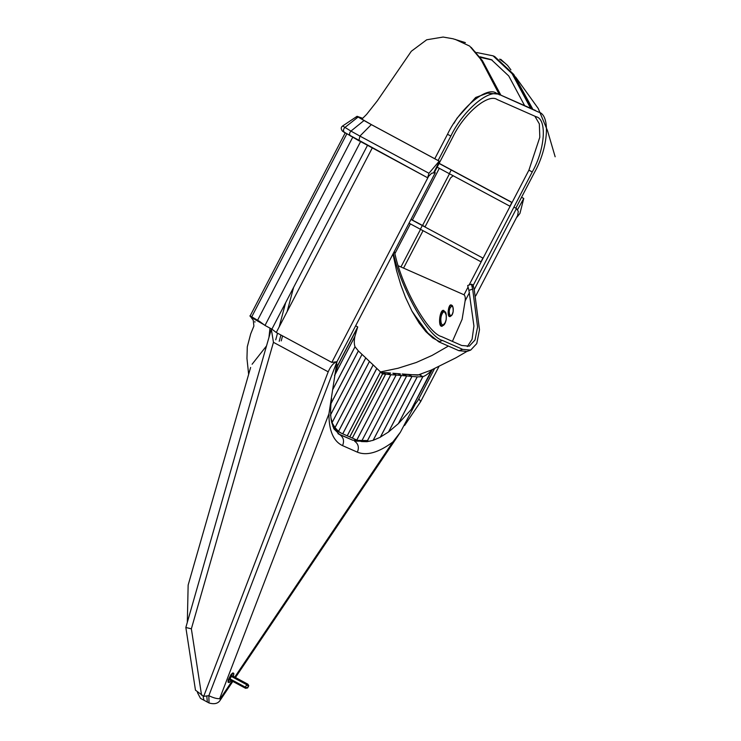 <?xml version="1.0" encoding="UTF-8"?>
<svg xmlns="http://www.w3.org/2000/svg" width="741" height="741" viewBox="0 0 741 741"><rect width="100%" height="100%" fill="white"/><g stroke="black" fill="none" stroke-linecap="round" stroke-linejoin="round"><path stroke-width="1.11" d="M434.476 172.292L452.871 136.955C463.894 113.642 488.254 93.06 497.155 99.535L536.836 117.069M534.854 116.161L539.337 123.886L539.818 137.242L528.907 170.161L469.118 285.016M468.062 287.036L464.033 294.788M536.178 116.745C547.238 119.079 545.08 149.441 532.242 171.958L472.202 287.295M469.461 292.556L465.116 300.911M337.933 433.661L352.883 440.256L367.434 440.58M515.866 208.193L534.261 172.848C548.377 148.08 550.758 114.679 538.587 112.113L496.229 93.107C486.429 85.984 459.642 108.621 447.508 134.269L434.772 158.741M499.564 94.904C489.773 87.781 462.977 110.418 450.852 136.066L438.107 160.538M535.252 110.316L534.381 109.927M476.75 52.528L493.061 55.834L512.133 73.73L530.621 108.269L532.233 108.983L499.249 94.44L481.029 59.632L469.683 46.099L455.196 39.366M439.07 163.455L511.836 202.497L509.91 206.202L437.144 167.16M439.978 163.78L512.087 202.478M410.959 219.456L482.9 258.081L480.974 261.786L409.032 223.161M411.014 219.345L425.093 226.792M471.137 47.331L482.382 60.605L500.86 95.154L499.249 94.44M478.881 56.724L474.962 51.629M535.539 110.77L532.233 108.983L513.754 74.433L494.682 56.548L493.061 55.834M480.066 56.779L491.376 59.66L508.752 75.962L524.628 105.63M480.483 57.409L492.181 60.021M467.321 346.593L472.082 339.267L473.934 326.059L468.923 290.398L467.682 285.535L471.406 284.183L472.647 289.046L477.584 326.883L475.018 340.017L469.266 346.158L461.68 345.482L441.506 336.581C428.122 333.413 402.641 288.49 395.175 254.885L394.305 251.486M393.341 253.329L393.554 254.172C401.446 289.666 428.363 337.127 442.497 340.471L462.68 349.372L470.692 350.085L476.759 343.592L479.483 329.726L474.259 289.759L473.017 284.896L471.406 284.183M411.903 311.016L426.325 331.783L438.774 341.823L458.948 350.715L466.969 351.438L470.692 350.085M429.15 334.775L412.691 312.378M380.457 371.945L398.093 368.24L416.247 362.497L432.123 355.411L448.388 346.066L432.123 355.411L416.247 362.497L398.093 368.24L380.457 371.945M438.857 341.258L432.809 337.989L425.816 331.607L419.156 323.113L412.015 311.22L405.54 297.465L400.862 285.035L396.537 270.548L393.054 254.358M466.682 351.54L455.872 357.838L431.03 370.176L417.776 375.113L402.141 373.992L406.614 375.891M401.409 375.53L406.652 375.928L373.121 440.339L366.962 441.692L401.409 375.53L398.065 373.733L400.335 373.844L393.332 373.279M382.486 373.899L385.607 374.103L382.263 372.306L385.653 374.103L390.794 374.733L387.46 372.936L390.664 373.066L383.838 372.519L387.46 372.936L390.84 374.733L396.102 375.02L361.469 441.543L356.717 439.987M532.575 108.76L514.263 75.387M531.732 108.056L514.763 76.342M439.135 163.344L510.169 201.441M504.334 62.642L499.601 59.15M457.049 118.171L453.9 123.414L457.049 118.171L475.685 97.469L487.513 93.134L499.573 94.209M206.776 695.938L207.35 702.06L204.007 700.264L202.997 695.966M281.237 340.888L282.571 335.886M279.227 341.305L280.913 334.997M287.156 311.581L293.603 287.397M275.735 339.841L277.514 333.163M279.181 326.911L285.628 302.726M187.325 622.273L188.149 585.066L250.625 367.462M252.097 364.239L266.51 345.927M439.005 366.397L420.675 401.585L418.85 398.751L420.675 401.585L404.595 425.491M370.13 441.173L354.55 441.154C358.338 443.794 359.274 447.462 357.375 452.158C366.776 455.993 378.595 452.603 392.832 442.007L400.39 432.225L415.025 404.558M232.109 681.044L220.096 698.902L220.355 699.976C218.225 703.552 214.445 704.552 209.018 702.959L208.851 695.66C213.139 697.79 216.733 698.809 219.642 698.698L328.939 413.83L336.97 361.719L208.851 695.66L203.701 696.345L328.207 371.815C330.708 366.091 333.635 362.729 336.97 361.719L435.273 172.718L431.707 173.19L428.641 176.247L431.707 173.19L433.485 172.959L439.552 161.316L371.769 124.821L358.477 117.198L362.673 118.384M197.421 692.548L200.496 698.374L209.018 702.959M201.561 695.188L191.363 628.822L185.843 627.488L195.467 690.177L203.701 696.345M185.843 627.488L271.401 328.893M191.363 628.822L273.457 342.333L271.308 329.189M475.741 295.891L517.626 215.483L517.042 217.094L519.95 213.399L523.767 198.449L517.385 209.944L518.302 211.38L517.626 215.483L518.302 211.38L516.468 208.517L513.921 207.147M425.028 226.913L450.547 177.933L453.223 175.682M403.558 268.112L423.092 230.618M474.221 289.601L516.468 208.517M336.97 361.719L331.82 362.405L428.641 176.247L427.807 177.868L344.324 132.315C343.064 130.759 343.25 129.156 344.871 127.498L358.088 117.022L364.016 120.524L350.956 131.092L359.913 136.094L371.324 124.608L364.016 120.524M331.82 362.405L276.273 332.496L271.882 329.152L265.009 325.447L360.571 141.661M433.976 172.014L435.273 172.718M439.33 168.29L412.385 220.058M410.394 223.875L394.87 253.7M449.518 173.681L422.574 225.44M420.582 229.265L400.955 266.964M265.009 325.447L259.461 321.335L257.581 320.279L257.757 321.122L263.342 324.215M346.807 133.871L251.736 316.824L257.581 320.279L257.757 321.122L257.581 320.279L352.688 137.289M367.471 145.375L271.882 329.152M354.411 119.968L357.922 116.93L357.079 116.3L362.729 118.328M350.678 136.159L350.345 135.872C349.178 134.353 349.382 132.759 350.956 131.092L342.638 125.97C340.814 127.248 340.767 128.98 342.499 131.176L344.667 132.611M359.116 140.883L342.499 131.176M427.807 177.868L358.894 140.651L359.913 136.094L428.956 173.274L439.218 161.167L371.324 124.608M427.65 177.673L428.956 173.274M523.767 198.449L521.553 197.254M523.442 198.31L521.544 197.282M268.964 337.368L269.993 328.133M254.283 319.075L252.903 317.87M252.635 318.176L251.282 316.926M264.12 324.79L255.821 319.982M336.525 364.285L337.859 365.369L335.025 373.964M334.608 375.363L354.856 336.46L357.718 326.92L337.887 365.017M355.643 325.808L357.718 326.92M333.543 428.122L341.305 433.198L352.308 438.051L385.607 374.103M382.551 373.918L349.752 436.921L382.541 373.899L373.066 364.831M337.535 431.169L341.305 433.198M330.968 418.054L332.246 422.277L331.579 421.916L334.988 427.594L332.848 426.436L335.015 427.631L338.517 431.41L335.182 429.613L337.97 431.401M380.541 371.871L347.251 435.819M334.988 427.594L369.435 361.423L365.684 357.838M332.894 389.238L355.022 346.732C354.115 344.333 354.05 340.962 354.828 336.618L354.772 336.414M330.393 415.145L362.016 354.393L358.274 350.873M362.016 354.411L330.403 415.219M332.246 422.277L365.767 357.884L362.053 354.43M338.517 431.41L373.149 364.878L369.351 361.376M331.005 403.456L358.357 350.919L354.939 346.686M347.214 435.801L380.504 371.834L347.223 435.801M376.752 368.536L342.759 433.837M434.569 368.527L417.85 400.649L411.431 409.236L432.411 369.546M431.595 370.287L411.283 409.412L398.454 423.565L422.879 376.65C425.482 375.798 428.372 373.733 431.568 370.454L431.225 370.092L431.679 370.333M396.111 375.011L361.469 441.543L396.148 375.02L401.363 375.52L398.065 373.733L392.813 373.223L396.065 374.974M401.372 375.52L366.962 441.692M421.101 374.205L419.536 374.853L422.879 376.65M398.389 423.611L422.833 376.66L398.352 423.657L388.571 431.957L417.239 376.882L422.815 376.669L419.536 374.853L408.624 374.64L412.005 376.437L417.192 376.882L388.497 432.012L380.226 437.181M417.192 376.882L388.516 431.984M406.698 375.937L403.363 374.131L408.624 374.64L411.959 376.437L380.309 437.227L373.177 440.321L406.698 375.937L411.959 376.437M401.363 375.52L366.906 441.692L361.515 441.553M392.813 373.223L396.148 375.02M390.794 374.733L356.801 440.034L352.225 438.005M246.716 687.768L247.651 687.62L246.457 688.093L245.299 687.583L247.559 687.574L245.299 687.583L229.858 679.275L231.535 676.061L232.693 676.57M230.155 679.997L245.595 688.306L247.642 687.944L248.272 686.203L246.707 684.693L248.365 686.24L248.735 685.564L247.827 684.165L232.387 675.848M247.651 687.62L248.365 686.24L248.013 685.277M231.016 679.784L229.858 679.275M231.183 680.553L229.469 682.341L228.024 682.146L228.2 679.942L231.09 674.384L228.237 679.96L228.08 682.174L228.886 682.535M233.396 676.394L233.711 673.263L232.869 672.893L231.09 674.384M227.987 682.128L228.932 682.554L231.22 680.571M452.418 341.397L462.097 319.343L465.144 300.763C465.515 297.613 465.126 295.613 463.959 294.751L398.269 265.787M442.581 325.697L442.164 325.716C438.153 326.42 440.274 309.469 443.794 311.035L444.192 311.155M446.23 315.008L443.859 310.47C440.061 308.784 437.783 327.04 442.099 326.29L445.406 322.372M443.757 310.46L443.664 310.451C439.876 308.765 437.598 327.022 441.905 326.262L442.099 326.29M450.519 316.138L450.111 316.194C447.175 316.703 448.722 304.273 451.306 305.422L451.695 305.561M452.807 306.793L451.352 304.986C448.564 303.754 446.888 317.176 450.065 316.62L451.88 315.184M451.26 304.986L451.167 304.968C448.379 303.736 446.703 317.148 449.87 316.602L449.963 316.602M528.907 170.161L532.242 171.958M447.508 134.269L450.852 136.066M451.278 169.893L449.342 173.598M422.342 225.468L420.416 229.173M482.382 60.605L480.761 59.891M512.133 73.73L513.754 74.433M468.923 290.398L472.647 289.046M458.948 350.715L462.68 349.372M438.774 341.823L442.497 340.471M392.749 254.459L393.554 254.172M392.832 442.007L234.749 677.117M352.883 440.256L339.739 434.624C343.518 437.264 344.463 440.932 342.555 445.628L357.375 452.158M328.939 413.83C328.884 430.678 333.422 441.284 342.555 445.628M338.072 433.726L339.739 434.624L333.922 428.891L331.672 422.342C330.282 416.118 330.264 408.134 331.616 398.399M273.457 342.333L328.207 371.815M276.273 332.496L372.26 147.959M251.736 316.824L252.255 317.963L250.226 315.74C249.495 315.731 250.06 316.37 251.921 317.667L257.729 321.103M337.859 365.369L357.653 327.327M338.554 431.438L373.186 364.915M376.715 368.509L342.722 433.818L376.724 368.518M382.625 373.936L349.826 436.949M332.264 422.333L365.804 357.912M334.543 375.576L354.828 336.618M330.995 403.576L358.394 350.947M335.015 427.631L369.463 361.46M332.876 389.368L355.041 346.788M390.84 374.733L356.847 440.043M412.005 376.437L380.383 437.19M385.653 374.103L352.355 438.07M248.124 684.888L231.535 676.061M231.275 676.385L246.707 684.693L245.41 687.194L229.969 678.886M228.08 682.174L232.906 672.902L233.887 673.856L233.359 676.376M228.784 680.238L228.2 679.942M231.683 674.68L231.127 674.403L232.869 672.893M233.082 673.504L233.887 673.856M446.147 319.593C444.767 324.938 443.155 326.272 441.312 323.585C440.274 319.038 440.895 315.231 443.183 312.146C445.6 311.34 446.591 313.823 446.147 319.593M443.6 311.016L443.794 311.035C440.274 309.497 438.172 326.392 442.164 325.697C443.979 325.744 445.322 323.724 446.202 319.63C446.786 310.701 444.813 311.961 443.794 311.053L442.84 310.951M453.112 311.683C452.14 315.453 451 316.398 449.694 314.499C447.453 307.626 454.4 301.893 453.112 311.683M451.297 305.459C448.731 304.319 447.194 316.666 450.111 316.157C451.556 316.148 452.575 314.666 453.159 311.72C453.233 306.876 452.612 304.792 451.297 305.459L450.352 305.348M510.91 69.867L507.594 65.467L500.731 59.308M555.157 156.777L547.506 130.685L538.235 108.482L515.588 76.99M465.394 42.635L452.862 38.736L443.109 37.05L426.705 39.782L411.32 51.249L377.225 100.961L366.573 114.429L361.821 119.171M220.355 699.976L232.822 681.433M235.462 677.506L400.39 432.225M263.537 324.363L257.738 321.112M345.204 132.926L250.226 315.74M357.079 116.3L342.638 125.97M269.261 335.182L269.353 336.016L269.261 335.182M251.023 317.296L253.255 320.223L253.894 326.049L250.699 333.858L247.29 346.788L246.957 358.44L248.615 374.057M254.858 321.483L254.96 322.168L254.858 321.483M362.025 354.402L330.384 415.173M417.924 400.529L434.587 368.518M373.14 440.33L406.67 375.928M411.338 409.338L431.605 370.398M247.642 687.944L248.652 686.018M441.969 325.697L441.219 325.595M449.917 316.166L449.166 316.055"/></g></svg>
